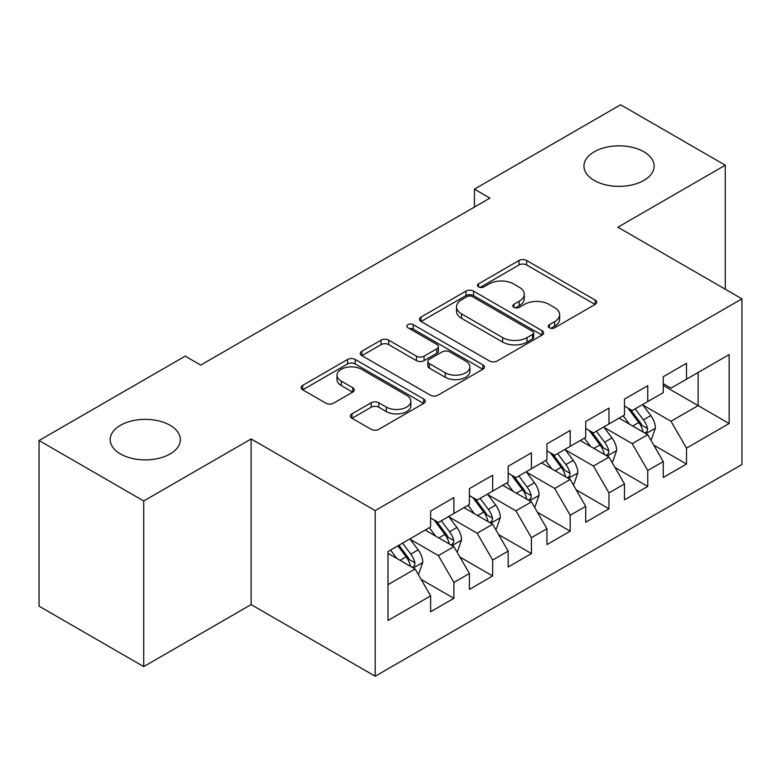 <?xml version="1.0" encoding="UTF-8"?>
<svg xmlns="http://www.w3.org/2000/svg" width="781" height="781" viewBox="0 0 781 781"><rect width="100%" height="100%" fill="white"/><g stroke="black" fill="none" stroke-linecap="round" stroke-linejoin="round"><path stroke-width="1.17" d="M549.375 327.776A3.768 2.177 0 0 0 554.695 327.776L595.132 304.434A5.379 3.104 0 0 0 596.713 302.237A5.379 3.104 0 0 0 595.132 300.041L526.638 260.493A5.379 3.104 0 0 0 519.023 260.493L478.587 283.835A3.768 2.177 0 0 0 477.484 285.377A3.768 2.177 0 0 0 478.587 286.91A3.768 2.177 0 0 0 483.917 286.91L489.15 283.894A17.221 9.938 0 0 1 513.507 283.894L519.209 287.183A17.221 9.938 0 0 1 524.256 294.212A17.221 9.938 0 0 1 519.209 301.251L513.976 304.268A3.768 2.177 0 0 0 512.873 305.81A3.768 2.177 0 0 0 513.976 307.343A3.768 2.177 0 0 0 519.306 307.343L524.539 304.326A17.221 9.938 0 0 1 548.897 304.326L554.608 307.616A17.221 9.938 0 0 1 559.645 314.645A17.221 9.938 0 0 1 554.608 321.684L549.375 324.701A3.768 2.177 0 0 0 548.272 326.243A3.768 2.177 0 0 0 549.375 327.776L549.375 324.701M170.092 425.303A35.086 20.257 0 0 0 131.852 420.91A35.086 20.257 0 0 0 110.189 439.635A35.086 20.257 0 0 0 120.469 453.956A35.086 20.257 0 0 0 158.709 458.349A35.086 20.257 0 0 0 180.372 439.635A35.086 20.257 0 0 0 170.092 425.303M643.866 151.778A35.086 20.257 0 0 0 605.617 147.384A35.086 20.257 0 0 0 583.954 166.099A35.086 20.257 0 0 0 594.234 180.431A35.086 20.257 0 0 0 632.473 184.824A35.086 20.257 0 0 0 654.136 166.099A35.086 20.257 0 0 0 643.866 151.778M351.958 413.852A5.379 3.104 0 0 0 350.386 416.048A5.379 3.104 0 0 0 351.958 418.245L371.18 429.335A5.379 3.104 0 0 0 378.785 429.335L423.692 403.416A5.379 3.104 0 0 0 425.274 401.219A5.379 3.104 0 0 0 423.692 399.023L355.199 359.475A5.379 3.104 0 0 0 347.584 359.475L302.677 385.394A5.379 3.104 0 0 0 301.105 387.591A5.379 3.104 0 0 0 302.677 389.787L325.892 403.191A5.379 3.104 0 0 0 333.507 403.191L352.719 392.101A5.379 3.104 0 0 0 354.301 389.904A5.379 3.104 0 0 0 352.719 387.708L341.209 381.06A14.4 8.308 0 0 1 336.992 375.183A14.4 8.308 0 0 1 345.876 367.5A14.4 8.308 0 0 1 361.574 369.306L406.667 395.342A14.4 8.308 0 0 1 410.884 401.219A14.4 8.308 0 0 1 401.99 408.893A14.4 8.308 0 0 1 386.302 407.096L378.785 402.752A5.379 3.104 0 0 0 371.18 402.752L351.958 413.852L351.958 418.245M143.733 500.963L143.733 666.603L251.121 604.601L251.121 438.961L143.733 500.963L39.05 440.523L185.214 356.136L200.717 365.098L489.941 198.11L474.438 189.158L474.438 207.063M251.121 438.961L375.183 510.589L741.95 298.84L741.95 464.48L375.183 676.229L375.183 510.589M725.276 289.214L725.276 165.211L617.888 227.212L741.95 298.84M725.276 165.211L620.602 104.771L474.438 189.158M489.531 361.007A5.379 3.104 0 0 0 497.146 361.007L542.043 335.078A5.379 3.104 0 0 0 543.625 332.882A5.379 3.104 0 0 0 542.043 330.685L473.55 291.137A5.379 3.104 0 0 0 465.935 291.137L421.027 317.066A5.379 3.104 0 0 0 419.456 319.263A5.379 3.104 0 0 0 421.027 321.46L489.531 361.007M409.41 328.596A3.768 2.177 0 0 1 413.227 329.123L413.227 324.642L482.873 364.854A5.379 3.104 0 0 1 484.445 367.05A5.379 3.104 0 0 1 482.873 369.247L437.965 395.176A5.379 3.104 0 0 1 430.351 395.176L361.857 355.628L361.857 351.235A5.379 3.104 0 0 0 360.275 353.432A5.379 3.104 0 0 0 361.857 355.628M361.857 351.235L381.069 340.135A5.379 3.104 0 0 1 388.684 340.135L416.468 356.175A5.379 3.104 0 0 0 424.073 356.175L436.823 348.814A5.379 3.104 0 0 0 438.405 346.618A5.379 3.104 0 0 0 436.823 344.421L407.897 327.727A3.768 2.177 0 0 1 406.794 326.185A3.768 2.177 0 0 1 409.127 324.174A3.768 2.177 0 0 1 413.227 324.642M663.245 385.463L698.136 405.612L698.136 372.478L729.151 354.574L686.509 379.195L686.509 363.302L663.245 376.735L663.245 392.628L647.742 401.58L647.742 385.687L624.478 399.12L624.478 415.014L608.965 423.966L608.965 408.072L585.711 421.496L585.711 437.389L570.198 446.351L570.198 430.458L546.934 443.881L546.934 459.775L531.431 468.727L531.431 452.834L508.167 466.267L508.167 482.16L492.655 491.112L492.655 475.219L469.401 488.652L469.401 504.546L453.888 513.498L453.888 497.604L430.624 511.038L430.624 526.931L387.981 551.552L387.981 620.495L430.624 595.874L415.121 569.007L387.981 553.338M729.151 354.574L729.151 423.517L686.509 448.138L670.996 421.281L642.89 405.046M653.746 445.121L686.509 464.031L686.509 448.138M686.509 464.031L663.245 477.464L663.245 461.571L647.742 470.523L632.229 443.657L604.123 427.432M614.979 467.497L647.742 486.417L647.742 470.523M647.742 486.417L624.478 499.84L624.478 483.956L608.965 492.909L593.462 466.042L565.356 449.817M576.212 489.882L608.965 508.802L608.965 492.909M608.965 508.802L585.711 522.225L585.711 506.332L570.198 515.294L554.695 488.428L526.579 472.202M537.435 512.268L570.198 531.178L570.198 515.294M570.198 531.178L546.934 544.611L546.934 528.717L531.431 537.67L515.919 510.813L487.813 494.588M498.668 534.653L531.431 553.563L531.431 537.67M531.431 553.563L508.167 566.996L508.167 551.103L492.655 560.055L477.152 533.198L449.046 516.963M459.902 557.038L492.655 575.948L492.655 560.055M492.655 575.948L469.401 589.382L469.401 573.488L453.888 582.441L438.385 555.584L410.269 539.349M421.125 579.414L453.888 598.334L453.888 582.441M453.888 598.334L430.624 611.767L430.624 595.874M430.624 517.979L438.385 522.45L453.888 513.498M387.981 584.676L415.121 569.007M469.401 495.593L477.152 500.065L492.655 491.112M438.385 555.584L453.888 546.622L425.196 530.065M469.401 573.488L453.888 546.622M508.167 473.208L515.919 477.689L531.431 468.727M477.152 533.198L492.655 524.246L463.973 507.679M508.167 551.103L492.655 524.246M546.934 450.822L554.695 455.303L570.198 446.351M515.919 510.813L531.431 501.861L502.739 485.294M546.934 528.717L531.431 501.861M585.711 428.437L593.462 432.918L608.965 423.966M554.695 488.428L570.198 479.475L541.506 462.908M585.711 506.332L570.198 479.475M624.478 406.052L632.229 410.533L647.742 401.58M593.462 466.042L608.965 457.09L580.283 440.523M624.478 483.956L608.965 457.09M663.245 383.676L670.996 388.147L686.509 379.195M632.229 443.657L647.742 434.705L619.05 418.147M663.245 461.571L647.742 434.705M39.05 440.523L39.05 606.163L143.733 666.603M251.121 604.601L375.183 676.229M670.996 421.281L698.136 405.612L729.151 423.517M550.878 328.313L554.608 326.155A17.221 9.938 0 0 0 559.645 319.126L559.645 314.645M524.256 294.212L524.256 298.693A17.221 9.938 0 0 1 519.209 305.722L515.489 307.88M595.063 304.473L526.638 264.964A5.379 3.104 0 0 0 519.023 264.964L480.09 287.447M541.975 335.127L473.55 295.618A5.379 3.104 0 0 0 465.935 295.618L421.105 321.499M532.535 334.424A3.768 2.177 0 0 0 533.638 332.882A3.768 2.177 0 0 0 532.535 331.349L472.407 296.634A3.768 2.177 0 0 0 467.077 296.634L461.561 299.816A17.221 9.938 0 0 0 456.514 306.855A17.221 9.938 0 0 0 461.561 313.884L502.661 337.607A17.221 9.938 0 0 0 527.019 337.607L532.535 334.424L532.535 338.905A3.768 2.177 0 0 0 533.638 337.363L533.638 332.882M456.514 306.855L456.514 311.326A17.221 9.938 0 0 0 461.561 318.355L461.561 313.884M532.535 338.905L527.019 342.088A17.221 9.938 0 0 1 502.661 342.088L461.561 318.355M361.925 355.667L381.069 344.616L381.069 340.135M438.405 346.618L438.405 351.099A5.379 3.104 0 0 1 436.823 353.295L424.073 360.656A5.379 3.104 0 0 1 416.468 360.656L388.684 344.616A5.379 3.104 0 0 0 381.069 344.616M413.227 329.123L482.795 369.286M445.287 372.82A14.4 8.308 0 0 0 460.975 374.616A14.4 8.308 0 0 0 469.869 366.943A14.4 8.308 0 0 0 465.652 361.066L449.758 351.889A5.379 3.104 0 0 0 442.153 351.889L429.404 359.25A5.379 3.104 0 0 0 427.822 361.447A5.379 3.104 0 0 0 429.404 363.643L445.287 372.82L445.287 377.291A14.4 8.308 0 0 0 460.975 379.097A14.4 8.308 0 0 0 469.869 371.414L469.869 366.943M427.822 361.447L427.822 365.928A5.379 3.104 0 0 0 429.404 368.124L429.404 363.643M445.287 377.291L429.404 368.124M410.884 401.219L410.884 405.69A14.4 8.308 0 0 1 401.99 413.374A14.4 8.308 0 0 1 386.302 411.567L378.785 407.233A5.379 3.104 0 0 0 371.18 407.233L352.036 418.284M336.992 375.183L336.992 379.654A14.4 8.308 0 0 0 341.209 385.531L341.209 381.06M352.651 392.14L341.209 385.531M423.624 403.455L355.199 363.946A5.379 3.104 0 0 0 347.584 363.946L302.755 389.836M650.612 439.674L651.539 439.137L655.415 427.949A14.527 8.386 -120 0 0 650.778 415.57L642.538 404.578M629.418 424.132L623.16 415.775M620.231 418.821L619.518 417.874M644.999 433.123L647.254 431.102L647.566 428.564A14.527 8.386 -120 0 0 643.407 419.827L635.178 408.834M630.472 409.517L640.645 423.097A7.4 4.276 60 0 1 641.992 425.342L647.566 428.564M627.914 408.043L638.76 422.511A14.527 8.386 60 0 1 642.919 431.249L643.212 432.098M611.835 462.059L612.773 461.522L616.648 450.334A14.527 8.386 -120 0 0 612.011 437.956L603.772 426.963M590.651 446.517L584.383 438.161M581.454 441.206L580.742 440.259M606.232 455.508L608.477 453.488L608.799 450.949A14.527 8.386 -120 0 0 604.64 442.212L596.401 431.219M591.705 431.903L601.878 445.482A7.4 4.276 60 0 1 603.225 447.728L608.799 450.949M589.147 430.429L599.984 444.897A14.527 8.386 60 0 1 604.143 453.634L604.445 454.474M573.069 484.445L573.996 483.908L577.872 472.71A14.527 8.386 -120 0 0 573.234 460.341L565.005 449.348M551.874 468.893L545.616 460.536M542.688 463.592L541.975 462.645M567.465 477.894L569.71 475.873L570.032 473.335A14.527 8.386 -120 0 0 565.874 464.597L557.634 453.605M552.938 454.288L563.111 467.868A7.4 4.276 60 0 1 564.448 470.113L570.032 473.335M550.38 452.814L561.217 467.282A14.527 8.386 60 0 1 565.376 476.019L565.669 476.859M534.302 506.83L535.229 506.293L539.105 495.095A14.527 8.386 -120 0 0 534.468 482.726L526.228 471.734M513.107 491.278L506.849 482.922M503.921 485.977L503.208 485.021M528.688 500.279L530.943 498.249L531.256 495.72A14.527 8.386 -120 0 0 527.097 486.983L518.867 475.98M514.162 476.674L524.334 490.253A7.4 4.276 60 0 1 525.681 492.499L531.256 495.72M511.604 475.19L522.45 489.667A14.527 8.386 60 0 1 526.609 498.405L526.902 499.244M495.525 529.215L496.462 528.678L500.338 517.481A14.527 8.386 -120 0 0 495.701 505.112L487.461 494.119M474.34 513.664L468.073 505.307M465.144 508.363L464.431 507.406M489.921 522.665L492.176 520.634L492.489 518.106A14.527 8.386 -120 0 0 488.33 509.358L480.09 498.366M475.395 499.049L485.567 512.629A7.4 4.276 60 0 1 486.914 514.884L492.489 518.106M472.837 497.575L483.683 512.053A14.527 8.386 60 0 1 487.842 520.79L488.135 521.63M456.758 551.591L457.686 551.054L461.561 539.866A14.527 8.386 -120 0 0 456.924 527.497L448.694 516.495M435.564 536.049L429.306 527.692M426.377 530.738L425.665 529.791M451.154 545.05L453.4 543.02L453.722 540.481A14.527 8.386 -120 0 0 449.563 531.744L441.324 520.751M436.628 521.435L446.8 535.014A7.4 4.276 60 0 1 448.138 537.26L453.722 540.481M434.07 519.961L444.906 534.429A14.527 8.386 60 0 1 449.065 543.176L449.358 544.015M417.991 573.976L418.919 573.439L422.794 562.252A14.527 8.386 -120 0 0 418.157 549.873L409.918 538.88M396.797 558.435L390.539 550.078M412.378 567.426L414.633 565.405L414.945 562.867A14.527 8.386 -120 0 0 410.786 554.129L402.557 543.137M398.915 545.236L408.024 557.4A7.4 4.276 60 0 1 409.371 559.645L414.945 562.867M397.9 545.821L406.14 556.814A14.527 8.386 60 0 1 410.298 565.551L410.591 566.391M554.608 326.155L554.608 321.684M513.976 307.343L513.976 304.268M519.209 305.722L519.209 301.251M478.587 286.91L478.587 283.835M519.023 264.964L519.023 260.493M526.638 264.964L526.638 260.493M595.132 304.434L595.132 300.041M421.027 321.46L421.027 317.066M465.935 295.618L465.935 291.137M473.55 295.618L473.55 291.137M542.043 335.078L542.043 330.685M502.661 342.088L502.661 337.607M527.019 342.088L527.019 337.607M388.684 344.616L388.684 340.135M416.468 360.656L416.468 356.175M424.073 360.656L424.073 356.175M436.823 353.295L436.823 348.814M482.873 369.247L482.873 364.854M371.18 407.233L371.18 402.752M378.785 407.233L378.785 402.752M386.302 411.567L386.302 407.096M352.719 392.101L352.719 387.708M302.677 389.787L302.677 385.394M347.584 363.946L347.584 359.475M355.199 363.946L355.199 359.475M423.692 403.416L423.692 399.023M645.916 433.66L655.318 428.232M643.407 419.827L650.778 415.57M632.688 426.016L638.76 422.511M607.149 456.036L616.551 450.608M604.64 442.212L612.011 437.956M593.921 448.401L599.984 444.897M568.373 478.421L577.774 472.993M565.874 464.597L573.234 460.341M555.145 470.787L561.217 467.282M529.606 500.806L539.007 495.379M527.097 486.983L534.468 482.726M516.378 493.172L522.45 489.667M490.839 523.192L500.24 517.764M488.33 509.358L495.701 505.112M477.611 515.558L483.683 512.053M452.062 545.577L461.464 540.149M449.563 531.744L456.924 527.497M438.834 537.933L444.906 534.429M413.295 567.963L422.697 562.535M410.786 554.129L418.157 549.873M400.067 560.319L406.14 556.814"/></g></svg>
